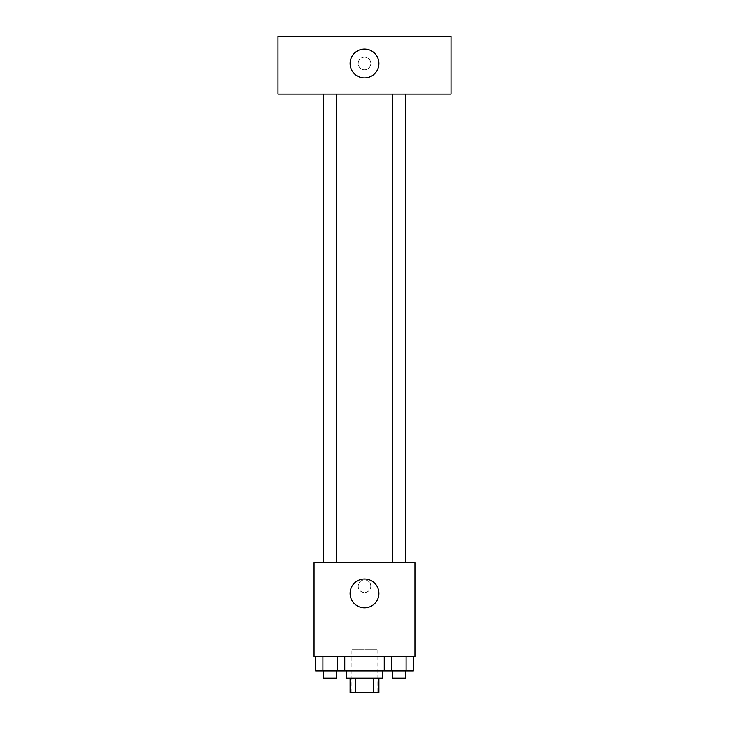 <?xml version="1.0" encoding="UTF-8"?>
<svg xmlns="http://www.w3.org/2000/svg" width="729" height="729" viewBox="0 0 729 729"><rect width="100%" height="100%" fill="white"/><g stroke="black" fill="none" stroke-linecap="round" stroke-linejoin="round"><path stroke-width="0.55" stroke-dasharray="3.65 2.73" d="M377.121 649.293L351.879 649.293L377.121 649.293L377.121 692.55L351.879 692.55L377.121 692.55M355.251 692.55L350.084 692.55L350.084 678.134L355.251 678.134L355.251 692.55L378.916 692.55L378.916 678.134L373.749 678.134L373.749 692.55M355.251 678.134L350.084 678.134M373.749 678.134L378.916 678.134M346.475 678.134L382.525 678.134M364.5 670.917L346.475 670.917L364.5 670.917M384.247 656.501L413.389 656.501L384.247 656.501L413.389 656.501L384.247 656.501L391.537 656.501L384.247 656.501L384.247 670.917L322.892 670.917L337.463 670.917L337.463 656.501L315.611 656.501L344.753 656.501L315.611 656.501L344.753 656.501L322.892 656.501L322.892 670.917L337.463 670.917L337.463 656.501L344.753 656.501L344.753 670.917M396.941 656.501L332.059 656.501L396.941 656.501L396.941 670.917M314.035 656.501L414.965 656.501L414.965 562.77L314.035 562.77L314.035 656.501M370.806 586.207A6.306 6.306 0 0 0 361.347 580.74A6.306 6.306 0 0 0 361.347 591.666A6.306 6.306 0 0 0 370.806 586.207A6.306 6.306 0 0 0 361.347 580.74A6.306 6.306 0 0 0 361.347 591.666A6.306 6.306 0 0 0 370.806 586.207M404.158 562.77L324.842 562.77L404.158 562.77L404.158 94.132L324.842 94.132L404.158 94.132M336.67 562.77L323.694 562.77L336.67 562.77L323.694 562.77L336.67 562.77L336.67 94.132L323.694 94.132L336.67 94.132M405.306 562.77L392.33 562.77L405.306 562.77L392.33 562.77L405.306 562.77L405.306 94.132L392.33 94.132L405.306 94.132M314.035 592.513L314.035 579.892L314.035 592.513M414.965 579.892L414.965 592.513L414.965 579.892M378.916 593.415A14.416 14.416 0 0 1 357.292 605.899A14.416 14.416 0 0 1 357.292 580.922A14.416 14.416 0 0 1 378.916 593.415M277.977 94.132L451.023 94.132L451.023 36.45L277.977 36.45L277.977 94.132M304.111 94.132L287.9 94.132L304.111 94.132L287.9 94.132L304.111 94.132L304.111 36.45L287.9 36.45L304.111 36.45L287.9 36.45L304.111 36.45L304.111 94.132M441.1 94.132L424.889 94.132L441.1 94.132L424.889 94.132L441.1 94.132L441.1 36.45L424.889 36.45L441.1 36.45L424.889 36.45L441.1 36.45L441.1 94.132M277.977 69.793L277.986 57.181L277.977 69.793M451.023 57.181L451.014 69.793L451.023 57.181M364.5 57.181A6.306 6.306 0 0 0 359.033 66.64A6.306 6.306 0 0 0 369.968 66.64A6.306 6.306 0 0 0 364.5 57.181A6.306 6.306 0 0 0 359.033 66.64A6.306 6.306 0 0 0 369.968 66.64A6.306 6.306 0 0 0 364.5 57.181M364.5 49.071A14.416 14.416 0 0 1 376.984 70.695A14.416 14.416 0 0 1 352.016 70.695A14.416 14.416 0 0 1 364.5 49.071M384.247 670.917L391.537 670.917L391.537 656.501L406.108 656.501L391.537 656.501L391.537 670.917L413.389 670.917L406.108 670.917L413.389 670.917L413.389 656.501L406.108 656.501L406.108 670.917L391.537 670.917L406.108 670.917L406.108 656.501L413.389 656.501M405.306 670.917L392.33 670.917L405.306 670.917L392.33 670.917L405.306 670.917L405.306 678.134L392.33 678.134L405.306 678.134L392.33 678.134L392.33 670.917M315.611 656.501L322.892 656.501L315.611 656.501L322.892 656.501L315.611 656.501L315.611 670.917L322.892 670.917L315.611 670.917L322.892 670.917L322.892 656.501L337.463 656.501L337.463 670.917M336.67 670.917L323.694 670.917L336.67 670.917L323.694 670.917L336.67 670.917L336.67 678.134L323.694 678.134L336.67 678.134L323.694 678.134L323.694 670.917M406.108 656.501L406.108 670.917M391.537 656.501L391.537 670.917M322.892 656.501L337.463 656.501L322.892 656.501L322.892 670.917M344.753 656.501L337.463 656.501M351.879 692.55L351.879 649.293M332.059 656.501L332.059 670.917M324.842 94.132L324.842 562.77M323.694 94.132L323.694 562.77M392.33 94.132L392.33 562.77M287.9 36.45L287.9 94.132L287.9 36.45M424.889 36.45L424.889 94.132L424.889 36.45"/><path stroke-width="1.09" d="M373.749 678.134L373.749 692.55L350.084 692.55L350.084 678.134M373.749 692.55L378.916 692.55L378.916 678.134M382.525 670.917L382.525 678.134L346.475 678.134L346.475 670.917M355.251 678.134L355.251 692.55M344.753 656.501L344.753 670.917L413.389 670.917L413.389 656.501M414.965 656.501L314.035 656.501L314.035 562.77L414.965 562.77L414.965 656.501M378.916 593.415A14.416 14.416 0 0 1 357.292 605.899A14.416 14.416 0 0 1 357.292 580.922A14.416 14.416 0 0 1 378.916 593.415M392.33 562.77L392.33 94.132M336.67 94.132L336.67 562.77M451.023 94.132L277.977 94.132L277.977 36.45L451.023 36.45L451.023 94.132M364.5 49.071A14.416 14.416 0 0 1 376.984 70.695A14.416 14.416 0 0 1 352.016 70.695A14.416 14.416 0 0 1 364.5 49.071M384.247 656.501L384.247 670.917M406.108 656.501L406.108 670.917M391.537 656.501L391.537 670.917M405.306 670.917L405.306 678.134L392.33 678.134L392.33 670.917M344.753 670.917L315.611 670.917L315.611 656.501M337.463 656.501L337.463 670.917M322.892 656.501L322.892 670.917M336.67 670.917L336.67 678.134L323.694 678.134L323.694 670.917M405.306 562.77L405.306 94.132M323.694 94.132L323.694 562.77"/></g></svg>
